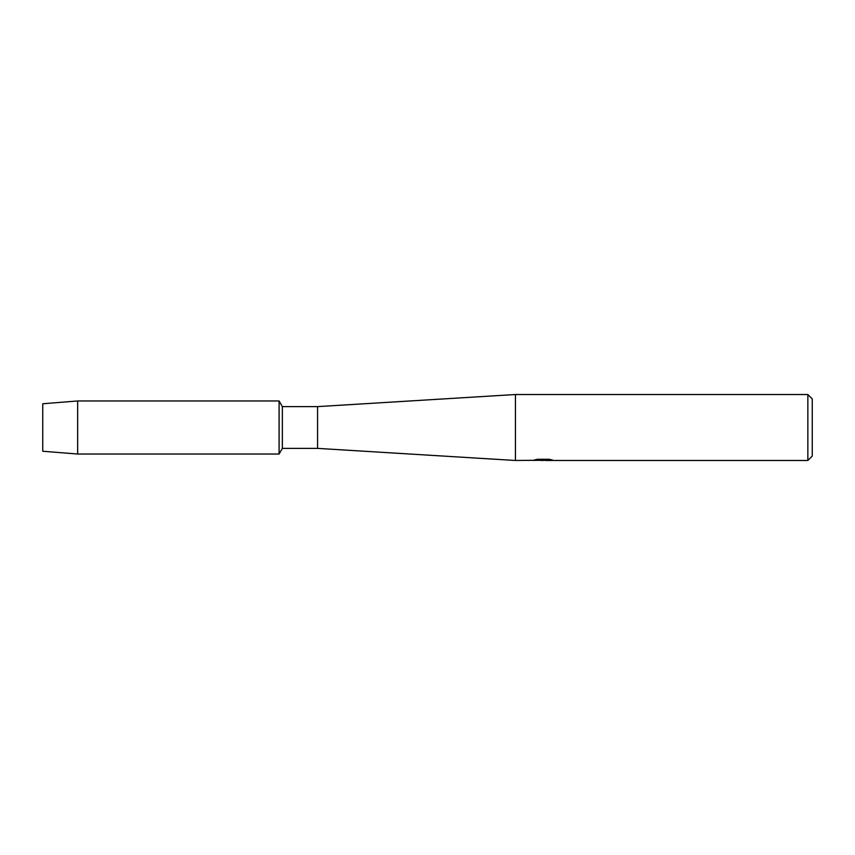 <?xml version="1.0" encoding="UTF-8"?>
<svg xmlns="http://www.w3.org/2000/svg" width="855" height="855" viewBox="0 0 855 855"><rect width="100%" height="100%" fill="white"/><g stroke="black" fill="none" stroke-linecap="round" stroke-linejoin="round"><path stroke-width="1.28" d="M532.761 460.311L515.447 460.482L317.568 448.383L282.353 448.383L279.093 454.026L77.655 454.026L42.75 451.248L42.75 403.752L77.655 400.974L279.093 400.974L282.353 406.617L317.568 406.617L515.447 394.518L807.857 394.518L812.25 398.922L812.25 456.078L807.857 460.482L545.789 460.482L551.977 459.905M282.353 448.383L282.353 406.617M279.093 454.026L279.093 400.974L279.093 454.026M317.568 448.383L317.568 406.617M515.447 460.482L515.447 394.518M543.502 460.364L539.922 460.364M542.647 460.482L541.247 460.482M807.857 460.482L807.857 394.518M532.761 460.428L543.833 459.969L534.343 459.969M534.354 459.969L537.442 459.274L549.145 459.274L552.544 460.054L545.682 460.46M534.995 460.364L543.107 460.257M534.781 459.862L543.833 459.969M77.655 454.026L77.655 400.974M42.75 451.248L42.75 403.752M542.775 460.364L545.682 460.364"/></g></svg>
